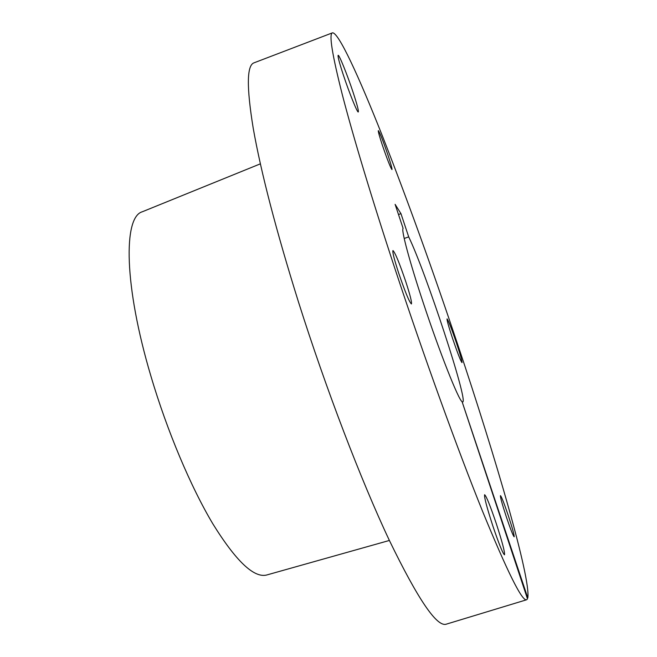 <?xml version="1.0" encoding="UTF-8"?>
<svg xmlns="http://www.w3.org/2000/svg" width="657" height="657" viewBox="0 0 657 657"><rect width="100%" height="100%" fill="white"/><g stroke="black" fill="none" stroke-linecap="round" stroke-linejoin="round"><path stroke-width="0.99" d="M506.317 516.829C510.522 529.197 513.133 535.866 514.168 536.818C514.374 535.241 512.411 528.146 508.272 515.531C504.124 503.311 501.521 496.684 500.462 495.641C500.207 497.062 502.162 504.124 506.317 516.829M382.284 144.926C387.285 159.52 390.513 167.732 391.966 169.58C392.229 168.816 390.907 164.02 387.991 155.2C383.064 140.812 379.845 132.624 378.333 130.636C378.054 131.326 379.376 136.089 382.284 144.926M398.594 272.844C405.032 291.708 409.303 302.08 411.413 303.961C412.029 302.524 410.14 295.042 405.73 281.508C399.423 262.972 395.169 252.658 392.968 250.555C392.319 251.82 394.192 259.244 398.594 272.844M492.799 525.814C498.909 543.856 502.81 553.531 504.494 554.828C505.003 552.381 502.252 541.951 496.257 523.514C490.253 505.783 486.377 496.183 484.628 494.721C484.045 496.815 486.763 507.179 492.799 525.814M343.225 74.619C349.146 92.596 357.457 113.111 358.287 111.969C358.788 110.934 357.071 104.43 353.146 92.465C347.405 75.062 339.102 54.383 338.15 55.311C337.616 56.206 339.308 62.645 343.225 74.619M452.509 338.273C457.551 353.039 460.705 361.153 461.986 362.615C462.216 361.383 460.385 354.879 456.492 343.102C451.531 328.541 448.386 320.468 447.064 318.875C446.793 319.967 448.608 326.439 452.509 338.273M389.387 540.456L266.43 575.072C253.725 577.979 235.888 560.947 212.917 523.957C190.793 486.927 167.133 431 150.962 376.272C123.918 285.647 123.188 216.999 142.298 211.776L260.377 163.839M404.203 238.475L408.703 236.89L400.959 213.648L395.112 204.352L403.102 228.381C400.984 229.441 409.451 261.314 423.248 302.754C439.533 352.029 458.446 399.727 462.093 401.698L527.489 598.88L526.618 599.767C522.167 601.607 507.434 571.976 482.394 510.883C457.559 449.331 423.765 356.078 394.783 268.22C371.788 198.48 353.055 136.122 342.396 95.01C332.13 54.539 328.804 33.819 332.417 32.85C338.339 31.799 358.804 76.319 382.431 136.056C407.266 199.383 432.372 268.91 457.757 344.638C496.101 459.021 530.897 578.209 527.801 597.895L462.175 401.944M526.618 599.767L446.333 624.15C437.02 627.435 418.016 599.496 389.322 540.325C361.161 480.62 326.036 389.1 298.459 301.933C276.104 230.41 261.034 172.553 253.241 128.361C246.482 87.053 246.753 65.207 254.054 62.817L332.417 32.85M527.218 598.067L527.801 597.895M408.703 236.89C425.72 271.76 468.457 401.682 462.725 401.953L462.347 401.887M398.495 214.527L400.959 213.648"/></g></svg>
